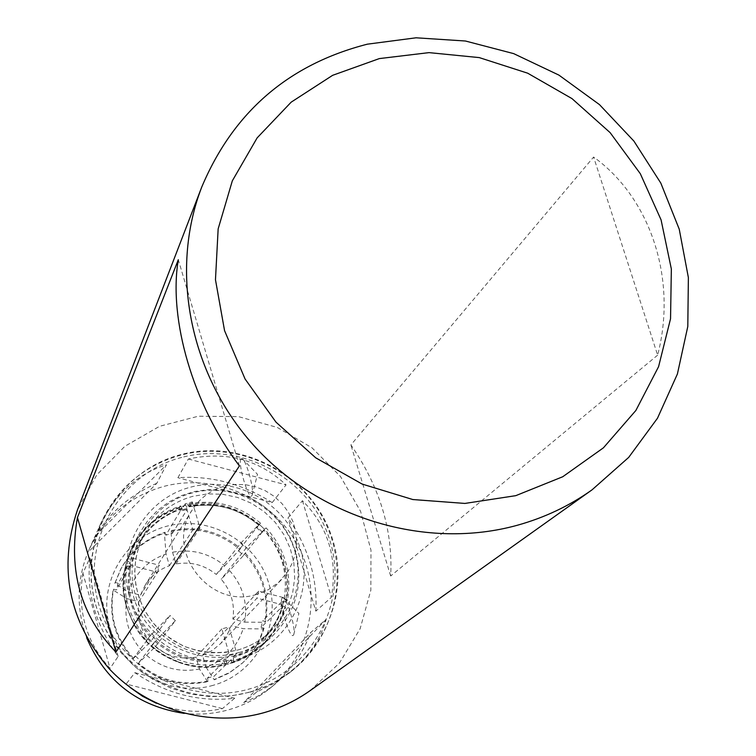 <?xml version="1.0" encoding="UTF-8"?>
<svg xmlns="http://www.w3.org/2000/svg" width="756" height="756" viewBox="0 0 756 756"><rect width="100%" height="100%" fill="white"/><g stroke="black" fill="none" stroke-linecap="round" stroke-linejoin="round"><path stroke-width="0.57" stroke-dasharray="3.78 2.83" d="M181.752 457.418C120.034 473.048 80.391 541.608 98.705 604.233C116.093 667.104 187.573 707.077 249.622 688.905C311.963 671.659 348.988 602.107 330.089 541.107C312.086 479.852 243.224 440.871 181.752 457.418M250.482 691.816C314.373 674.125 352.287 602.834 332.905 540.342C314.458 477.584 243.914 437.648 180.92 454.583C117.671 470.582 77.017 540.833 95.776 605.027C113.589 669.485 186.874 710.46 250.482 691.816M310.177 690.587L339.453 663.031L360.13 628.737L370.846 590.2L370.969 550.141L360.584 511.349L340.474 476.46L312.048 447.845L277.263 427.433L238.471 416.632L198.308 416.225L159.544 426.308L124.891 446.276L96.815 474.834L77.405 510.035M657.635 355.14L390.672 576.025C393.044 530.485 379.786 486.788 350.897 444.925L593.611 157.031C650.699 198.11 677.47 279.314 657.635 355.14L593.611 157.031M390.672 576.025L350.897 444.925M239.425 465.913L178.303 259.724M229.588 570.572L221.177 579.2C231.119 590.795 235.021 604.082 232.876 619.069L244.755 622.15C247.77 602.683 242.714 585.484 229.588 570.572L245.483 553.316L243.413 555.443L238.461 550.652L256.634 527.641L261.85 532.678L266.112 527.877C284.814 548.639 291.948 572.679 287.526 599.98L284.171 598.648L284.861 597.939L282.498 605.669L285.503 607.342C281.364 621.498 273.918 633.641 263.164 643.772L249.385 654.053L233.67 661.179L233.235 656.784L236.722 653.382L229.616 655.376L221.877 628.897L228.974 626.932L236.722 653.382M192.326 501.899L199.971 527.971L192.893 529.871L185.258 503.779L192.326 501.899L189.274 506.841L187.668 504.044C214.874 498.847 239.17 505.244 260.546 523.218L256.634 527.641M258.977 525.203C237.686 507.304 213.504 500.945 186.401 506.114L187.668 504.044M172.557 552.22L175.978 563.957C190.928 561.387 204.366 564.893 216.273 574.456L224.693 565.828C209.355 553.203 191.977 548.667 172.557 552.22L171.007 531.421L171.584 530.476L172.425 533.367L165.819 535.144L180.211 511.236L187.157 509.374L186.401 506.114M186.921 508.552L183.141 509.478L182.65 506.18C224.494 493.952 272.699 521.054 284.332 563.229L286.212 570.884L287.573 581.288L287.582 591.768L286.704 599.574C283.302 618.191 275.099 633.509 262.115 645.539L261.982 645.662C239.265 667.501 200.671 673.199 172.85 659.922C156.275 652.872 143.527 641.466 134.596 625.703L126.432 606.539C120.601 586.628 122.784 566.244 132.99 545.397L133.075 545.246C143.442 526.308 159.96 513.286 182.65 506.18M287.526 599.98L285.485 601.993L285.881 599.725C289.444 573.341 282.215 550.188 264.194 530.249M233.67 661.179L232.139 662.643L231.79 661.878L224.834 663.948L225.146 664.609L226.649 663.144C199.149 668.739 174.513 662.407 152.74 644.14L156.416 640.086L151.087 634.908L170.062 615.488L150.435 641.891C140.427 630.154 136.571 616.764 138.849 601.71L126.866 598.61L113.107 590.03C108.477 615.989 115.073 638.962 132.876 658.948L150.435 641.891M232.139 662.643L247.826 655.518L261.557 645.274C272.273 635.172 279.701 623.076 283.821 608.977L285.503 607.342M285.485 601.993L283.084 601.587L281.544 608.608L283.821 608.977M151.087 634.908L147.429 638.981C128.529 617.784 121.518 593.451 126.394 565.97L125.354 567.86C121.792 586.061 124.069 603.638 132.206 620.572L134.842 625.647C143.848 641.164 156.53 652.513 172.907 659.704L178.312 661.793C193.772 667.236 209.384 668.172 225.146 664.609M207.607 681.685L199.461 669.013L196.012 657.134C180.958 659.827 167.416 656.34 155.377 646.682L137.885 663.815C158.41 681.033 181.648 686.987 207.607 681.685L208.269 681.033L207.409 678.094L224.145 661.595L231.138 659.638L214.052 676.223L214.912 679.172L214.231 679.814L229.087 673.076L242.109 663.352C252.277 653.77 259.327 642.298 263.258 628.916L243.177 628.708L231.279 625.628L226.989 635.182L220.676 643.526L212.323 650.472L202.561 655.31L206.019 667.179C224.598 660.243 236.987 647.419 243.177 628.708M207.409 678.094L214.052 676.223M172.425 533.367L187.157 509.374M243.413 555.443L261.85 532.678M263.258 628.916L264.033 628.16L261.094 627.404L280.552 608.344L282.224 601.36L262.691 620.761L265.621 621.517L264.846 622.282C269.07 596.493 262.37 573.813 244.755 554.224M261.094 627.404L262.691 620.761M132.876 658.948L148.459 638.357L153.742 643.488L137.885 663.815M135.522 656.076L140.531 660.942M128.529 592.043L140.503 595.142L145.256 585.031C151.124 575.864 159.185 569.429 169.439 565.724L166.027 553.987C147.467 560.678 134.965 573.36 128.529 592.043L114.789 583.386L115.262 582.536L118.229 583.301L130.183 561.793L128.407 568.795L116.537 589.963L113.57 589.189L113.107 590.03M118.229 583.301L116.537 589.963M213.107 685.323C170.516 697.722 121.744 670.44 109.818 627.404C97.25 584.539 124.296 537.232 166.783 526.223C209.1 514.6 256.643 541.419 268.862 583.689C281.704 625.788 255.887 673.568 213.107 685.323M171.584 530.476C197.344 525.514 220.327 531.534 240.531 548.525L239.813 549.442C219.646 532.479 196.711 526.478 171.007 531.421M165.819 535.144L164.978 532.243L164.411 533.197C145.218 539.576 130.656 551.578 120.714 569.202L121.196 568.323C131.147 550.661 145.747 538.641 164.978 532.243M115.262 582.536L121.196 568.323M133.387 658.259C115.536 638.225 108.93 615.204 113.57 589.189M208.269 681.033C182.253 686.353 158.968 680.391 138.405 663.125M264.033 628.16C260.092 641.57 253.033 653.071 242.837 662.672L229.786 672.415L214.912 679.172M245.483 553.316C263.145 572.944 269.854 595.681 265.621 621.517M238.461 550.652L240.531 548.525M224.834 663.948L224.145 661.595M231.138 659.638L231.79 661.878M183.141 509.478L179.956 510.357L180.211 511.236M282.224 601.36L283.084 601.587M281.544 608.608L280.552 608.344M128.407 568.795L126.139 568.21L128.038 561.236L130.183 561.793M128.038 561.236L127.131 560.848L134.436 543.933C144.944 525.297 160.357 512.625 180.684 505.906L182.281 508.703L185.258 503.779M125.354 567.86L126.139 568.21M180.684 505.906L179.446 507.975L179.956 510.357M179.446 507.975C159.204 514.666 143.848 527.31 133.377 545.889L127.131 560.848M129.304 595.879C115.696 549.716 144.765 498.913 190.484 487.195C236.004 474.806 287.195 503.732 300.453 549.196C314.373 594.462 286.732 645.822 240.682 658.419C194.84 671.697 142.232 642.231 129.304 595.879M295.501 551.105L290.304 537.837L282.961 525.581L273.691 514.694L262.748 505.471L250.444 498.176L237.119 493.007L223.152 490.115L208.93 489.586L194.85 491.438L181.308 495.634L168.701 502.05L157.39 510.517L147.694 520.808L139.898 532.621C129.531 552.475 127.31 573.398 133.264 595.369C147.93 654.687 230.467 678.226 272.755 635.673C296.314 611.897 303.903 583.708 295.501 551.105M86.647 637.705C75.902 607.843 76.668 578.567 88.972 549.886C104.394 517.454 129.323 496.295 163.75 486.429C215.394 472.623 273.568 498.62 298.28 546.248C323.294 593.725 310.867 655.962 268.711 689.292C256.832 698.686 243.545 705.49 228.87 709.714C214.298 713.815 199.414 715.044 184.228 713.39M250.066 692.165C265.649 687.695 279.739 680.485 292.336 670.534C337.015 635.191 350.047 569.202 323.426 518.843C297.117 468.314 235.39 440.663 180.589 455.197C144.065 465.583 117.624 487.97 101.266 522.339L94.727 540.984L91.306 560.536L91.117 580.466L94.179 600.264L100.425 619.381L109.696 637.308L121.754 653.571L136.269 667.718L152.863 679.37L171.083 688.215L190.446 694.027L210.414 696.645L230.467 696.021L250.066 692.165M315.847 611.15C317.605 578.52 308.325 547.429 288.017 517.869L302.447 500.699C328.246 526.488 337.894 558.693 331.383 597.306L315.847 611.15L288.017 517.869M272.217 502.608C242.392 483.708 210.952 475.411 177.906 477.707L188.339 458.996C226.356 450.926 258.93 459.553 286.07 484.87L272.217 502.608L177.906 477.707M243.706 702.589L258.306 695.879L272.16 686.552C289.444 672.453 302.343 654.394 310.858 632.375L326.233 619.287C320.525 639.585 308.174 657.493 289.189 673.029L273.644 683.622L256.738 691.986L243.706 702.589L310.858 632.375M82.895 573.265C77.065 610.555 86.108 642.269 110.045 668.38L118.144 656.444C95.549 625.146 86.146 592.279 89.936 557.852L82.895 573.265L110.045 668.38M156.794 483.292C125.959 497.07 104.111 517.567 91.249 544.774L99.102 527.187C114.468 494.726 136.921 473.917 166.471 464.751L156.794 483.292L88.376 551.965M156.445 703.297C177.688 711.765 199.688 713.541 222.434 708.618L234.691 698.232C199.669 702.437 166.396 693.923 134.861 672.679L126.157 684.029L130.07 687.421M234.691 698.232L134.861 672.679M222.434 708.618L126.157 684.029M118.144 656.444L89.936 557.852M95.606 535.796L166.471 464.751M188.339 458.996L286.07 484.87M302.447 500.699L331.383 597.306M326.233 619.287L256.738 691.986M132.206 620.572L146.21 640.653L148.459 638.357M178.312 661.793L166.093 656.18L156.709 650.047L151.502 645.785L153.742 643.488M256.492 594.452C209.488 609.846 164.194 550.132 192.185 509.998C199.934 497.996 210.716 490.068 224.532 486.193L234.804 484.464L245.256 484.653L255.537 486.76L265.29 490.71L274.182 496.361L281.912 503.515L288.216 511.935L292.874 521.347L295.728 531.402L296.683 541.787L295.69 552.116L292.78 562.067L288.055 571.262L278.643 582.347L268.304 589.68L256.492 594.452M224.693 565.828L239.813 549.442M216.273 574.456L240.71 543.195L259.232 524.239L264.487 529.323L245.983 548.298L221.177 579.2M240.71 543.195L245.983 548.298M260.546 523.218L259.232 524.239M244.755 622.15L264.846 622.282M264.487 529.323L266.112 527.877M232.876 619.069L258.628 591.116L284.861 597.939M283.179 604.989L256.936 598.157L231.279 625.628M258.628 591.116L256.936 598.157M206.019 667.179L214.231 679.814M146.787 655.49C162.342 668.276 179.9 672.783 199.461 669.013M155.377 646.682L175.383 620.648L156.416 640.086M175.383 620.648L170.062 615.488M229.616 655.376L226.205 658.75L226.649 663.144M138.849 601.71L157.55 572.311L131.043 565.412L132.829 558.353L132.423 559.081L128.18 558.939M114.789 583.386L120.714 569.202M166.027 553.987L164.411 533.197M126.866 598.61C123.625 618.181 128.614 635.541 141.844 650.699M202.561 655.31L228.974 626.932M199.971 527.971L175.978 563.957M169.439 565.724L192.893 529.871M157.55 572.311L159.318 565.252L140.503 595.142M221.877 628.897L196.012 657.134M132.829 558.353L159.318 565.252M152.74 644.14L151.502 645.785M126.394 565.97L130.646 566.131L131.043 565.412M146.21 640.653L147.429 638.981M240.984 458.883C237.45 463.022 248.743 501.115 251.89 495.643L252.192 495.01C254.413 489.907 246.475 460.782 242.298 458.712L240.984 458.883M282.234 597.92C278.274 600.755 289.746 639.472 293.319 635.286L293.763 634.53C296.031 629.55 287.771 600.255 283.462 597.977L282.234 597.92M262.436 532.082L257.22 527.036M285.881 599.725L286.704 599.574M261.982 645.662C232.65 668.635 202.929 673.398 172.831 659.96L172.907 659.704M133.065 545.246L132.961 545.435C116.793 582.111 122.396 599.678 134.577 625.732L134.842 625.647M258.911 524.787C238.348 507.541 214.997 501.398 188.849 506.359M258.618 525.014C238.282 507.975 215.176 501.899 189.321 506.794M284.199 598.601C288.357 572.679 281.582 549.839 263.872 530.098M233.207 657.881C258.401 648.714 275.014 631.477 283.046 606.142M233.235 656.784L248.422 649.839L261.68 639.812C271.678 630.258 278.624 618.871 282.527 605.632C278.605 618.89 271.669 630.277 261.68 639.812L270.383 631.6L280.268 620.27L287.762 607.257L292.629 593.044L294.689 578.142L293.876 563.088L290.247 548.412L283.916 534.634L275.137 522.245L264.194 511.68L251.502 503.307L237.497 497.429L222.661 494.244L207.541 493.885L192.667 496.371C171.489 502.362 155.415 514.883 144.434 533.916L139.028 546.04L135.749 558.939L134.691 572.273L135.9 585.645L139.35 598.676L144.944 610.999L152.523 622.254L161.879 632.129L172.737 640.323L184.785 646.607L197.685 650.812L211.066 652.806L224.532 652.541L237.715 650.037C250.151 646.493 261.037 640.351 270.383 631.6C261.047 640.341 250.17 646.475 237.743 650.018C219.042 654.431 200.671 652.967 182.631 645.624C157.73 631.865 153.572 624.097 144.32 609.799C131.714 584.152 131.752 558.854 144.434 533.916L138.641 544.386L132.423 559.081M155.16 641.57C176.091 659.081 199.764 665.167 226.176 659.846M155.972 640.672C176.677 657.975 200.085 664.004 226.205 658.75M181.856 508.221C156.709 516.924 139.888 533.925 131.402 559.204M182.319 508.656C163.211 515.016 148.658 526.923 138.641 544.386C148.639 526.941 163.192 515.053 182.281 508.703M238.962 652.551C281.875 640.833 307.683 592.987 294.708 550.755C282.366 508.353 234.615 481.383 192.175 492.959C149.556 503.902 122.5 551.275 135.201 594.273C147.25 637.44 196.248 664.893 238.962 652.551M130.646 566.131C126.072 592.231 132.744 615.356 150.652 635.512M129.616 566.244C124.986 592.647 131.724 616.027 149.839 636.41M132.99 545.397L139.898 532.621M268.711 689.292L272.16 686.552M289.189 673.029L292.336 670.534M88.972 549.886L91.249 544.774M99.102 527.187L101.266 522.339M262.115 645.539L272.755 635.673M134.577 625.732C143.725 641.154 156.473 652.56 172.831 659.96M189.265 506.841C215.12 501.946 238.225 508.032 258.58 525.08M284.171 598.648C288.329 572.746 281.544 549.905 263.825 530.145M261.538 645.284L263.164 643.772M242.109 663.352L242.837 662.672M192.185 509.998L145.256 585.031M281.676 579.408L220.676 643.526M133.377 545.889L134.436 543.933M252.192 495.01L257.494 474.305L242.298 458.712M293.763 634.53L298.885 613.494L283.462 597.977"/><path stroke-width="1.13" d="M201.729 187.091L77.405 510.035C58.165 567.595 68.522 620.232 108.467 667.954C147.562 710.347 210.111 728.037 264.505 712.53C281.052 707.767 296.276 700.453 310.177 690.587L592.052 489.831L628.69 457.399L657.484 418.229L677.404 373.993L687.799 326.479L688.376 277.584L679.238 229.181L660.82 183.103L633.878 141.06L599.47 104.611L558.901 75.099L513.664 53.619L465.45 41.013L416.055 37.8L367.331 44.179C288.556 64.392 233.349 112.03 201.729 187.091C168.994 271.914 190.087 376.857 256.303 448.204C322.547 519.504 427.65 550.056 517.293 525.269C544.556 517.671 569.476 505.868 592.052 489.831M515.772 495.662L562.729 476.752L603.42 447.826L635.872 410.47L658.57 366.698L670.544 318.739L671.347 268.994L661.075 219.864L640.313 173.7L610.13 132.64L571.98 98.601L527.66 73.181L479.247 57.598L429.011 52.627L379.332 58.59L332.621 75.326L291.183 102.154L257.144 137.875L232.338 180.816L218.153 228.917L215.469 279.729L224.56 330.655L245.076 379.002L276.006 422.169L315.743 457.834L362.171 484.086L412.795 499.536L464.912 503.43L515.772 495.662M77.443 517.539C68.106 570.865 80.939 615.715 115.933 652.116L239.425 465.913C193.328 405.093 168.229 319.24 178.303 259.724L77.443 517.539L115.933 652.116M184.228 713.39C137.658 706.274 105.131 681.043 86.647 637.705M130.07 687.421L142.591 696.295L156.445 703.297"/></g></svg>
